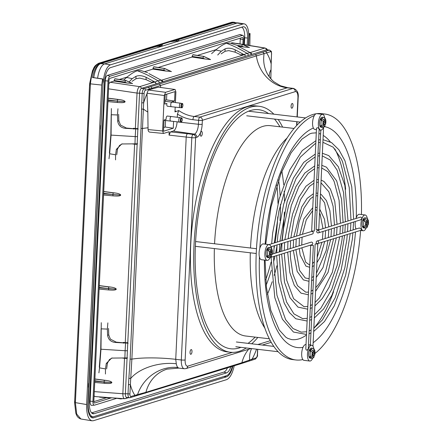 <?xml version="1.0" encoding="UTF-8"?>
<svg xmlns="http://www.w3.org/2000/svg" width="443" height="443" viewBox="0 0 443 443"><rect width="100%" height="100%" fill="white"/><g stroke="black" fill="none" stroke-linecap="round" stroke-linejoin="round"><path stroke-width="0.66" d="M245.344 56.305L162.775 81.761A1.445 1.307 -107.1 0 0 161.573 80.183L244.137 54.733A1.445 1.307 -107.1 0 1 245.344 56.305L245.339 56.355M162.21 46.138L156.313 46.493L100.611 63.665L104.57 63.908L179.476 40.817L177.449 39.981L233.156 22.809L237.116 23.047L179.476 40.817M240.017 43.923L240.244 39.161L243.085 39.405A2.171 0.864 96.7 0 0 242.382 37.528A2.171 0.864 96.7 0 0 242.299 37.544L109.936 78.345A2.171 0.864 -83.3 0 0 108.945 80.759L93.838 401.148A2.171 0.864 96.7 0 0 94.409 403.014A2.171 0.864 96.7 0 0 94.625 403.014L111.071 397.941M243.085 39.405L242.853 44.389M116.287 398.44L94.525 405.151A4.336 1.728 -83.3 0 1 94.353 405.184A4.336 1.728 -83.3 0 1 92.947 401.424L108.059 81.03L105.212 80.787L90.106 401.175A4.845 1.933 96.7 0 0 91.673 405.378L94.353 405.184M243.722 44.533L243.977 39.134A4.336 1.728 -83.3 0 0 242.836 35.401L240.278 34.587A4.845 1.933 96.7 0 0 239.79 34.593L242.399 35.401A4.336 1.728 -83.3 0 1 242.836 35.401M242.399 35.401L110.036 76.207A4.336 1.728 96.7 0 0 108.059 81.03M99.382 396.884L99.78 397.177M95.046 396.563L94.088 395.881M114.133 80.454L114.792 78.848L125.679 80.504L124.826 82.082L114.133 80.454L114.106 81.069L110.229 82.265L108.806 83.744M126.033 80.62L114.792 78.848M152.985 68.477L153.649 66.871L164.536 68.527L163.677 70.11L152.985 68.477L152.957 69.091L144.496 71.7M127.13 77.054L119.372 79.447M164.536 68.527L153.649 66.871M192.107 57.025L192.135 56.411L202.822 58.039L204.899 58.974L192.107 57.025L158.223 67.469M192.794 54.805L203.741 56.444L192.794 54.805L192.135 56.411M216.223 49.588L197.373 55.403M231.645 42.827L242.592 44.466L231.645 42.827L231.174 43.458M238.738 43.824L236.695 43.381M106.558 397.72L93.838 401.64M240.15 38.203A1.661 0.659 -83.3 0 1 240.244 39.161M232.359 366.35A15.677 6.252 96.7 0 1 226.439 375.725L93.894 416.586A15.677 6.252 -83.3 0 1 92.88 416.702A15.677 6.252 -83.3 0 1 88.19 403.108L103.053 82.243M248.362 45.291L248.733 37.445A15.677 6.252 -83.3 0 0 244.231 23.872L238.334 22.947A15.904 6.34 -83.3 0 0 238.096 22.925A15.904 6.34 -83.3 0 0 237.116 23.047L243.03 23.972A15.677 6.252 -83.3 0 1 244.231 23.872M97.615 78.206A15.904 6.34 96.7 0 1 104.57 63.908L110.484 64.833L243.03 23.972M110.484 64.833A15.677 6.252 96.7 0 0 103.324 82.271M244.37 44.638L244.691 37.788L247.537 38.032L247.2 45.097M230.875 366.804A13.013 5.189 -83.3 0 1 226.484 372.901L94.121 413.707L91.646 412.931M247.537 38.032A13.013 5.189 96.7 0 0 243.318 26.752A13.013 5.189 96.7 0 0 242.803 26.851L110.44 67.652A13.013 5.189 -83.3 0 0 104.498 82.127L89.386 402.521A13.013 5.189 96.7 0 0 92.814 413.712A13.013 5.189 96.7 0 0 94.121 413.707M105.212 80.787A4.845 1.933 -83.3 0 1 107.427 75.393L239.79 34.593M91.585 412.87L223.876 372.087A12.498 4.984 96.7 0 0 227.458 367.862M241.74 27.178A12.498 4.984 -83.3 0 1 244.691 37.788M193.137 54.722L203.852 56.433L207.701 58.271L203.68 56.46L202.822 58.039M231.988 42.744L242.703 44.455L246.552 46.293L242.531 44.483L241.673 46.061L243.75 46.997L248.949 47.39M246.552 46.293L249.403 47.595M207.701 58.271L210.098 59.368M204.899 58.974L210.552 59.572M243.75 46.997L238.262 46.161M170.954 71.434L165.748 71.041L163.677 70.11M152.957 69.091L165.748 71.041M132.103 83.411L126.897 83.018L124.826 82.082M114.106 81.069L126.897 83.018M152.514 81.8L154.413 82.099A2.171 1.96 72.9 0 1 156.163 83.843M161.573 80.183L161.075 80.105L162.371 81.933M244.137 54.733L241.607 54.339M250.179 52.651A2.171 1.96 72.9 0 1 251.779 54.367M267.489 49.849L266.608 48.691L264.77 48.077A2.171 1.96 72.9 0 1 266.525 49.826M238.096 22.925L234.12 22.682A15.677 6.252 96.7 0 0 233.156 22.809M177.449 39.981L176.918 40.562M123.974 343.153L124.007 342.483M124.405 342.876L125.568 342.716L124.76 342.589L124.743 342.893M94.796 380.758L103.978 381.955L94.774 381.24M99.204 287.385L108.38 288.581L108.84 286.948L99.282 285.702M108.38 288.581L99.182 287.867M108.38 288.57L116.282 289.174C115.922 288.288 114.239 287.612 111.215 287.142L99.287 285.591M116.282 289.174C115.955 289.877 114.488 290.193 111.874 290.115L108.64 289.955L108.374 288.725L112.987 288.952M106.813 380.515L104.437 380.321L103.978 381.949L111.88 382.547C111.52 381.667 109.831 380.986 106.813 380.515L94.885 378.964M111.88 382.547C111.553 383.256 110.085 383.566 107.472 383.494L104.238 383.333L103.967 382.099L108.585 382.331M127.052 358.309A2.171 0.343 -177.3 0 1 124.522 358.304L122.589 358.066M124.522 358.304L122.855 393.733A2.171 0.343 2.7 0 0 125.38 393.738M123.265 358.154L122.589 358.088M123.298 343.103L123.331 342.406L125.264 342.622A2.171 0.343 2.7 0 0 127.794 342.633M132.69 143.947L134.622 144.185A2.171 0.343 2.7 0 0 137.147 144.191M137.889 128.509A2.171 0.343 -177.3 0 1 135.359 128.503L133.426 128.287L133.393 128.985M108.125 98.13L120.059 99.681C123.076 100.151 124.765 100.827 125.125 101.713C124.799 102.416 123.326 102.732 120.712 102.654L117.484 102.494L117.218 101.115L108.042 99.924M103.723 191.503L115.656 193.054C118.674 193.525 120.363 194.2 120.717 195.086C120.391 195.795 118.923 196.105 116.31 196.033L113.081 195.872L112.815 194.494L103.64 193.298M110.706 398.019L111.763 397.797L110.617 398.03L110.235 397.681M125.651 398.617A2.171 1.96 -107.1 0 0 126.82 397.465M94.287 391.623L122.855 393.733C122.872 397.149 123.569 398.805 124.954 398.7M134.102 128.359L134.068 129.035M134.844 128.775L134.86 128.448M108.02 100.406L125.125 101.713M103.717 191.614L113.275 192.86L112.815 194.494M103.618 193.779L120.717 195.086M108.12 98.241L117.683 99.481L117.218 101.109L121.825 101.491M135.359 128.503L137.031 93.074A2.171 0.343 2.7 0 0 139.562 93.08M132.69 143.969L133.365 144.036M132.551 83.616L125.74 80.488M164.53 68.532L171.402 71.639M164.885 68.643L168.55 70.337M108.568 88.838L137.031 93.074C137.374 89.575 138.255 87.432 139.672 86.645A2.171 1.96 72.9 0 1 141.428 88.395M93.766 77.663A15.677 6.252 -83.3 0 1 100.611 63.665M249.636 360.043L252.122 359.112A46.26 18.445 96.7 0 0 256.525 349.173M248.628 349.278A36.138 32.638 -107.1 0 0 241.889 362.745L249.647 360.032L248.805 361.128M249.647 360.032A36.138 26.453 34.6 0 1 251.607 348.591M270.795 78.716L271.194 63.449L270.839 78.771M136.228 395.737L137.579 394.58L145.919 392.326L241.889 362.745A1.445 1.307 -107.1 0 1 241.042 363.67L130.087 397.681A1.445 1.307 -107.1 0 1 129.594 397.725A4.336 1.728 -83.3 0 1 129.29 397.759A4.336 1.728 -83.3 0 1 128.016 393.999L128.459 384.646L130.369 384.618L129.926 393.971A2.891 1.152 96.7 0 0 130.978 396.457L137.596 394.58M128.459 384.646L130.115 359.123L131.87 359.135L130.369 384.618A46.26 18.445 -83.3 0 0 134.871 395.256A1.445 1.307 -107.1 0 1 134.002 396.479M251.253 360.331A1.445 1.307 -107.1 0 0 252.122 359.112L256.015 357.911A2.891 1.152 96.7 0 0 257.339 354.693L257.588 349.294M137.579 394.58A36.138 31.686 134.3 0 1 177.898 367.546L178.8 368.105M128.88 378.377L130.74 378.416A36.138 19.968 170 0 1 176.297 363.758A10.117 4.037 96.7 0 0 177.898 367.546M288.028 87.764L287.202 87.819A36.138 32.638 72.9 0 1 256.359 55.929L264.1 53.603A36.138 31.686 -45.7 0 0 272.34 80.388A36.138 31.686 -45.7 0 0 272.373 80.421C269.986 77.752 268.763 76.107 268.702 75.493M160.72 87.421A36.138 32.638 72.9 0 1 160.388 85.516L256.359 55.929A1.445 1.307 -107.1 0 0 255.124 54.655L265.313 51.322A1.445 1.307 -107.1 0 1 266.564 52.9A46.26 18.445 -83.3 0 1 271.066 63.543L271.509 54.184A2.891 1.152 96.7 0 0 270.457 51.698L264.089 53.609M271.016 69.701L270.939 69.767A36.138 19.968 -10 0 0 269.183 76.434M266.575 49.81A4.336 1.728 -83.3 0 1 266.88 49.777L269.51 50.092A4.336 1.728 -83.3 0 0 269.206 50.12L266.575 49.81L141.538 88.356A4.336 1.728 96.7 0 0 139.556 93.18L125.386 393.689L129.926 393.971M130.115 359.123L140.99 128.47L141.749 102.848L143.659 102.82L131.87 359.135A36.138 5.753 2.7 0 1 175.733 359.323L176.297 363.758M130.978 396.457A1.445 1.307 -107.1 0 1 130.087 397.681L126.654 397.449A4.336 1.728 -83.3 0 1 125.386 393.689M297.02 116.913L297.923 97.853A7.226 2.879 96.7 0 0 295.293 91.64A2.891 2.614 -107.1 0 0 292.795 88.478A10.117 4.037 -83.3 0 1 293.51 88.406L288 87.758L280.474 85.776L273.785 81.7L272.34 80.388M266.182 285.098A94.182 37.555 96.7 0 0 271.31 270.319M273.674 261.658A94.182 37.555 96.7 0 0 274.987 256.076M275.624 253.097A94.182 37.555 96.7 0 0 276.991 245.915M279.976 220.581A94.182 37.555 96.7 0 0 280.413 204.489M280.126 195.518A94.182 37.555 96.7 0 0 278.575 179.952M265.706 279.777A94.691 37.76 96.7 0 0 271.077 262.084M273.946 249.021A94.691 37.76 96.7 0 0 274.555 245.677M275.042 242.742A94.691 37.76 96.7 0 0 277.739 216.849M277.982 203.475A94.691 37.76 96.7 0 0 276.875 185.019M292.164 103.49A2.387 0.952 96.7 0 0 291.084 105.943A2.387 0.952 96.7 0 0 291.771 108.214A2.387 0.952 96.7 0 0 291.937 108.197A2.387 0.952 96.7 0 0 293.017 105.75A2.387 0.952 96.7 0 0 292.33 103.474A2.387 0.952 96.7 0 0 292.164 103.49M190.9 354.284A2.387 0.952 96.7 0 0 191.98 351.836A2.387 0.952 96.7 0 0 191.293 349.566A2.387 0.952 96.7 0 0 190.069 351.82A2.387 0.952 96.7 0 0 190.734 354.3A2.387 0.952 96.7 0 0 190.9 354.284M152.049 88.146L149.313 89.049A1.445 1.307 -107.1 0 0 148.062 87.465L255.124 54.655M159.153 84.236A1.445 1.307 -107.1 0 1 160.388 85.516L152.032 88.151A36.138 26.453 -145.4 0 0 152.242 88.899L148.339 90.012L165.588 92.31L174.852 89.458L158.467 87.155L174.852 89.458M141.577 109.144L143.443 109.072A36.138 9.718 -166.3 0 0 147.818 112.018L148.062 129.572L162.598 130.962L164.27 95.527L147.015 93.229L146.993 93.728A46.26 18.445 96.7 0 0 143.659 102.82L144.097 93.462L142.186 93.49A4.336 1.728 -83.3 0 1 144.169 88.666L141.538 88.356M201.188 136.173A2.387 0.952 -83.3 0 1 201.017 136.189A2.387 0.952 -83.3 0 1 200.33 133.919A2.387 0.952 -83.3 0 1 201.41 131.471A2.387 0.952 -83.3 0 1 201.576 131.455A2.387 0.952 -83.3 0 1 202.263 133.725A2.387 0.952 -83.3 0 1 201.188 136.173M177.433 114.072L178.756 110.551C183.529 113.857 188.679 115.833 194.211 116.487L199.871 117.124A2.891 1.085 96.4 0 0 198.619 120.352L192.96 119.71C187.455 119.067 182.278 117.185 177.433 114.072L177.283 117.268M178.756 110.551L174.963 111.88L175.19 107.117M147.015 93.229L148.339 90.012M147.818 112.018L146.993 93.728M148.062 129.572C148.172 131.366 148.986 132.241 150.509 132.186L163.461 133.47M162.598 130.962L163.456 133.465L169.204 131.732L169.049 135.121L170.494 131.898L173.302 131.034A8.24 3.284 96.7 0 0 177.067 121.864L198.431 124.278L198.619 120.352A2.891 0.46 2.7 0 0 202.368 120.286L202.185 124.212A11.739 4.679 -83.3 0 1 196.819 137.275L195.623 137.64L185.141 359.926A2.891 0.46 -177.3 0 1 181.32 359.982L191.802 137.695A2.891 0.46 2.7 0 0 195.623 137.64A2.891 2.614 72.9 0 0 193.192 134.489A2.891 1.141 98.3 0 0 191.802 137.695L169.049 135.121M158.467 87.155L152.242 88.899M163.677 127.518L165.245 127.036L173.274 128.232L163.506 131.244L164.032 120.042L166.125 119.394A2.315 0.925 -83.3 0 1 167.327 116.044L171.275 116.509A2.309 0.919 96.7 0 0 170.057 119.101A2.309 0.919 96.7 0 0 170.738 121.1L179.398 122.052A2.243 0.892 96.7 0 0 179.426 122.052L180.965 122.091A2.093 0.836 -83.3 0 1 180.318 120.269A2.093 0.836 -83.3 0 1 181.453 117.932C182.804 117.234 181.973 123.243 180.965 122.091M165.555 120.496L165.245 127.036M166.795 94.154L166.529 99.88L174.553 101.076L171.402 102.045M164.962 100.362L166.529 99.88M165.588 92.31L164.27 95.527M175.406 102.549L175.904 91.939L175.068 89.436M171.48 106.708A2.315 0.925 -83.3 0 1 171.413 106.708A2.315 0.925 -83.3 0 1 170.732 104.703A2.315 0.925 -83.3 0 1 171.956 102.111A2.309 0.919 96.7 0 0 170.738 104.703A2.309 0.919 96.7 0 0 171.419 106.702L167.465 106.242A2.315 0.925 -83.3 0 1 166.878 103.441L164.785 104.088L165.228 94.636L174.996 91.623L174.553 101.076M173.595 121.415L173.274 128.232M182.134 103.535L180.633 103.208A2.243 0.892 96.7 0 0 180.6 103.202A2.243 0.892 96.7 0 0 179.415 105.711A2.243 0.892 96.7 0 0 180.074 107.655A2.243 0.892 96.7 0 0 180.107 107.655L181.641 107.688A2.093 0.836 -83.3 0 1 180.999 105.871A2.093 0.836 -83.3 0 1 182.134 103.535C183.48 102.837 182.649 108.845 181.641 107.688M181.453 117.932L179.952 117.605A2.243 0.892 96.7 0 0 179.919 117.6A2.243 0.892 96.7 0 0 178.739 120.108A2.243 0.892 96.7 0 0 179.398 122.052M180.6 103.202L171.956 102.117A2.315 0.925 -83.3 0 1 172.022 102.128M170.804 121.105A2.315 0.925 -83.3 0 1 170.732 121.105A2.315 0.925 -83.3 0 1 170.057 119.101A2.315 0.925 -83.3 0 1 171.275 116.509A2.315 0.925 -83.3 0 1 171.341 116.526M134.855 128.47L135.663 128.597L134.5 128.758M116.736 154.779L117.506 149.064L116.359 149.357L121.742 143.969L137.563 143.809M118.641 114.316L118.84 120.828L117.694 121.111C118.375 125.358 120.895 127.761 125.242 128.326L138.26 129.04M135.674 129.151L135.209 136.605A2.846 0.454 2.7 0 0 137.513 136.527M134.977 144.003L135.209 136.605L111.077 135.104L109.637 153.76L115.579 154.773L116.359 149.357M122.329 143.842L119.544 145.431L117.506 149.064M133.409 128.669L126.382 128.044L120.502 125.042L118.84 120.828M111.37 108.557L111.077 135.104M111.475 114.748L117.456 114.964L117.694 121.111M117.965 108.762L117.456 114.964M109.388 153.04L110.839 134.711L111.204 114.615M109 158.744L109.637 153.76M115.557 159.89L115.579 154.773M221.162 53.841L225.077 51.283L225.033 48.885C227.929 47.75 231.307 48.054 235.161 49.81L244.298 54.766M242.266 55.513L235.205 52.208L228.749 50.613L225.077 51.283M237.891 46.094L250.173 52.645L251.463 54.467M250.173 52.645L247.083 53.348A2.846 2.569 72.9 0 1 248.451 55.397M243.993 54.55L247.083 53.348C239.696 48.896 232.824 45.546 226.462 43.298C223.554 44.222 219.988 46.443 215.763 49.97L221.323 51.2L225.033 48.885M230.05 43.087L226.462 43.298M211.599 53.658L215.763 49.97M217.718 55.015L221.323 51.2M156.883 46.449L157.498 45.657L233.007 22.377L234.203 22.233L235.748 22.781M234.203 22.233L231.866 22.294L99.182 63.199L100.268 63.299L157.498 45.657L161.59 45.347L162.897 43.99M170.372 41.686L175.793 40.972L176.53 40.479L175.771 40.02L177.006 40.612A1.085 1.008 -58.9 0 0 176.53 40.479M174.182 42.45L162.941 45.911M164.065 45.568L165.317 45.18M168.434 44.222L170.633 43.541M248.767 35.135L249.11 35.18L250.029 33.491L249.858 45.535M91.419 417.467L93.728 417.782L226.5 376.849A16.131 6.429 96.7 0 0 232.841 366.2M234.225 365.774C232.475 373.604 229.906 378.239 226.506 379.679L93.451 420.7L91.989 420.811C88.24 419.493 86.446 414.072 86.618 404.553L101.685 85.056L89.647 83.771M249.11 35.18L248.628 45.33M93.728 417.782A16.131 6.429 -83.3 0 1 92.543 417.887A16.131 6.429 -83.3 0 1 87.858 403.916L88.628 387.631A1.013 0.404 -83.3 0 1 88.456 386.828L88.594 383.976A1.013 0.404 -83.3 0 1 88.844 383.045L100.794 129.605A1.013 0.404 -83.3 0 1 100.627 128.802L100.76 125.95A1.013 0.404 -83.3 0 1 101.037 124.981L103.153 80.177L102.732 78.926L92.786 77.553M101.685 85.056L102.626 78.932M233.04 22.15L231.423 22.344A1.445 1.307 -107.1 0 1 231.866 22.294A1.445 1.307 -107.1 0 0 231.401 22.349L98.739 63.244A1.445 1.307 -107.1 0 1 99.182 63.199L99.166 63.205C94.492 65.503 91.574 72.464 90.405 84.087L90.344 85.266L89.586 84.967M102.366 79.015L92.576 77.519M100.268 63.299C96.807 64.783 94.209 69.534 92.482 77.553M93.628 77.647A15.937 6.352 -83.3 0 1 94.099 75.626M90.344 85.266L75.382 402.715L76.717 414.094L80.919 418.995L91.989 420.811M132.069 81.307L135.99 78.749L135.946 76.351C138.836 75.21 142.214 75.52 146.074 77.276L154.9 82.016L156.224 83.827M152.558 82.669L146.118 79.674L139.661 78.073L135.99 78.749M148.798 73.555L161.08 80.111L157.99 80.809A2.846 2.569 72.9 0 1 159.358 82.863M154.9 82.016L157.99 80.809C150.603 76.357 143.731 73.012 137.369 70.764C134.462 71.683 130.895 73.909 126.67 77.436L132.23 78.66L135.946 76.351M140.957 70.553L137.369 70.764M123.619 80.122L126.67 77.436M129.096 81.972L132.23 78.66M115.125 398.047L120.756 398.899M106.636 368.897L107.411 363.188L106.265 363.476L111.647 358.088L127.468 357.927M108.546 328.44L108.74 334.947L107.594 335.229C108.28 339.476 110.794 341.885 115.141 342.445L128.165 343.164M125.579 343.27L125.114 350.729A2.846 0.454 2.7 0 0 127.412 350.646M124.876 358.121L125.114 350.729L100.982 349.228L99.542 367.878L105.478 368.897L106.265 363.476M112.234 357.961L109.443 359.55L107.411 363.188M123.315 342.788L116.287 342.162L110.407 339.161L108.74 334.947M101.27 322.676L100.982 349.228M101.381 328.867L107.361 329.083L107.594 335.229M107.87 322.881L107.361 329.083M99.293 367.158L100.738 348.829L101.104 328.734M98.905 372.862L99.542 367.878M105.456 374.008L105.478 368.897M271.498 256.154C271.138 257.123 270.308 257.638 269.001 257.693L267.55 257.521A5.061 2.016 -83.3 0 1 266.138 252.261A5.061 2.016 -83.3 0 1 268.735 247.471L270.186 247.643A5.061 2.016 -83.3 0 0 268.591 248.955L267.799 248.861L268.458 250.411M271.227 248.074A7.952 3.173 96.7 0 0 269.073 244.602A7.952 3.173 96.7 0 0 264.997 252.128A7.952 3.173 96.7 0 0 267.212 260.39A7.952 3.173 96.7 0 0 267.771 260.334A7.952 3.173 96.7 0 0 270.114 257.51M267.212 260.39L261.42 259.709A7.952 3.173 -83.3 0 1 259.205 251.441A7.952 3.173 -83.3 0 1 263.28 243.916L269.073 244.602M269.554 255.057L270.407 252.975L269.726 251.369A3.616 1.44 96.7 0 0 269.554 255.057L267.76 256.06L266.968 255.971A5.061 2.016 96.7 0 0 267.417 257.023L268.203 257.117L269.997 256.109A3.616 1.44 96.7 0 0 271.531 255.639L270.85 254.033L269.997 256.109M270.285 250.007L270.966 251.613L271.819 249.536A3.616 1.44 96.7 0 0 270.285 250.007L268.591 248.955M272.262 250.588L271.409 252.665L272.091 254.271A3.616 1.44 96.7 0 0 272.262 250.588L271.864 249.403M271.531 255.639L271.531 256.093M270.014 253.933L270.85 254.033M267.417 257.023L267.81 256.065M267.799 248.861A5.061 2.016 96.7 0 0 267.24 250.229L269.726 251.369M269.77 251.469L270.966 251.613M271.742 248.628L271.819 249.536M271.409 252.665L270.213 252.527M271.155 255.013L272.091 254.271L272.129 254.636M270.917 246.795L312.426 233.998A1.329 1.202 -107.1 0 0 311.645 231.456L269.028 244.597M270.08 257.593L311.922 244.691A1.329 1.202 -107.1 0 0 311.141 242.149L272.262 254.132M367.574 226.534C367.214 227.508 366.383 228.018 365.076 228.073L363.625 227.901A5.061 2.016 -83.3 0 1 362.656 220.531A5.061 2.016 -83.3 0 1 364.456 217.89A5.061 2.016 -83.3 0 1 364.81 217.856L366.261 218.022A5.061 2.016 -83.3 0 0 364.667 219.335L363.875 219.246L364.534 220.791M367.302 218.46A7.952 3.173 96.7 0 0 365.148 214.982A7.952 3.173 96.7 0 0 364.589 215.038A7.952 3.173 96.7 0 0 361.001 223.194A7.952 3.173 96.7 0 0 363.288 230.775A7.952 3.173 96.7 0 0 366.189 227.896M355.973 218.493A7.952 3.173 -83.3 0 1 358.797 214.357A7.952 3.173 -83.3 0 1 359.356 214.301L365.148 214.982M356.122 228.987A7.952 3.173 -83.3 0 1 355.319 221.478M318.329 232.885L360.536 219.872C362.241 218.454 362.269 217.519 360.624 217.064L317.542 230.343A1.329 1.202 72.9 0 1 318.329 232.885A1.329 1.202 72.9 0 1 316.723 231.467A1.329 1.202 72.9 0 1 317.542 230.343M317.825 243.578L361.361 230.155L361.527 229.374L359.434 227.962L317.038 241.036A1.329 1.202 72.9 0 1 317.825 243.578A1.329 1.202 72.9 0 1 316.219 242.16A1.329 1.202 72.9 0 1 317.038 241.036M368.343 220.974L367.485 223.05L368.166 224.656A3.616 1.44 96.7 0 0 368.343 220.974L367.939 219.789M367.607 226.019L366.926 224.413L366.073 226.489A3.616 1.44 96.7 0 0 367.607 226.019L367.607 226.478M365.63 225.437L366.483 223.361L365.802 221.755A3.616 1.44 96.7 0 0 365.63 225.437L363.836 226.445L363.044 226.351A5.061 2.016 96.7 0 0 363.493 227.403L364.279 227.497L366.073 226.489M366.361 220.387L367.042 221.993L367.895 219.916A3.616 1.44 96.7 0 0 366.361 220.387L364.667 219.335M367.817 219.008L367.895 219.916M365.846 221.854L367.042 221.993M367.485 223.05L366.289 222.907M367.23 225.398L368.166 224.656L368.205 225.022M366.09 224.313L366.926 224.413M363.493 227.403L363.886 226.451M363.875 219.246A5.061 2.016 96.7 0 0 363.315 220.608L365.802 221.755M310.399 356.709L310.006 357.667L310.798 357.761A5.061 2.016 -83.3 0 0 311.595 358.337L310.144 358.165A5.061 2.016 -83.3 0 1 308.732 352.905A5.061 2.016 -83.3 0 1 311.329 348.115L312.78 348.287A5.061 2.016 -83.3 0 0 311.185 349.599L310.393 349.505A5.061 2.016 96.7 0 0 309.834 350.873L312.321 352.013A3.616 1.44 96.7 0 0 312.143 355.701L312.996 353.619L312.321 352.013M313.816 348.719A7.952 3.173 96.7 0 0 311.667 345.247A7.952 3.173 96.7 0 0 307.586 352.766A7.952 3.173 96.7 0 0 309.807 361.034A7.952 3.173 96.7 0 0 312.703 358.154M309.807 361.034L304.014 360.353A7.952 3.173 -83.3 0 1 301.794 352.085A7.952 3.173 -83.3 0 1 305.875 344.56L306.013 344.576M305.814 348.851L305.814 348.879C306.296 350.684 307.126 350.607 308.3 348.647L313.351 245.439L310.698 245.311L313.351 245.439M314.126 356.283L313.445 354.677L312.592 356.753A3.616 1.44 96.7 0 0 314.126 356.283L314.126 356.737M312.88 350.651L313.561 352.257L314.414 350.18A3.616 1.44 96.7 0 0 312.88 350.651L311.185 349.599M314.857 351.233L314.004 353.309L314.685 354.915A3.616 1.44 96.7 0 0 314.857 351.233L314.458 350.048M313.749 355.657L314.685 354.915L314.724 355.28M312.808 353.171L314.004 353.309M313.445 354.677L312.608 354.577M310.798 357.761L312.592 356.753M312.143 355.701L310.355 356.704L309.563 356.609A5.061 2.016 96.7 0 0 310.006 357.667M311.047 351.055L310.393 349.505M313.561 352.257L312.359 352.113M314.336 349.272L314.414 350.18M315.261 243.86L317.803 244.065L315.261 243.86M321.291 125.806L320.898 126.759L321.69 126.853A5.061 2.016 -83.3 0 0 322.482 127.429L321.037 127.257A5.061 2.016 -83.3 0 1 319.791 125.629A5.061 2.016 -83.3 0 1 319.553 122.877A5.061 2.016 -83.3 0 1 322.216 117.212L323.667 117.378A5.061 2.016 -83.3 0 0 322.072 118.691L321.28 118.602A5.061 2.016 96.7 0 0 320.721 119.964L323.207 121.111A3.616 1.44 96.7 0 0 323.036 124.793L323.888 122.717L323.207 121.111M324.708 117.816A7.952 3.173 96.7 0 0 322.559 114.338A7.952 3.173 96.7 0 0 318.362 123.243A7.952 3.173 96.7 0 0 320.693 130.131A7.952 3.173 96.7 0 0 323.595 127.252M316.446 129.627L314.901 129.45A7.952 3.173 -83.3 0 1 312.57 122.556A7.952 3.173 -83.3 0 1 316.762 113.657L322.559 114.338M319.126 129.218C318.384 127.717 317.515 127.379 316.512 128.21L311.667 230.964L314.32 231.091L319.126 129.218M323.767 119.748L324.448 121.349L325.3 119.272A3.616 1.44 96.7 0 0 323.767 119.748L322.072 118.691M325.749 120.33L324.896 122.406L325.572 124.012A3.616 1.44 96.7 0 0 325.749 120.33L325.345 119.145M325.012 125.375L324.331 123.769L323.479 125.851A3.616 1.44 96.7 0 0 325.012 125.375L325.012 125.834M323.036 124.793L321.241 125.801L320.45 125.707A5.061 2.016 96.7 0 0 320.898 126.759M321.939 120.147L321.28 118.602M324.448 121.349L323.252 121.21M325.228 118.364L325.3 119.272M323.695 122.262L324.896 122.406M324.636 124.754L325.572 124.012L325.611 124.378M324.331 123.769L323.495 123.669M321.69 126.853L323.479 125.851M316.23 229.513L318.772 229.718L323.6 127.246M259.316 106.314L256.026 105.927A123.813 49.372 96.7 0 0 190.728 244.553A123.813 49.372 96.7 0 0 227.037 351.853L230.332 352.24A123.813 49.372 -83.3 0 1 194.017 244.94A123.813 49.372 -83.3 0 1 259.316 106.314A123.813 49.372 -83.3 0 1 273.818 114.178M278.143 119.494A123.813 49.372 -83.3 0 1 282.628 127.108M257.837 337.433A123.813 49.372 -83.3 0 1 251.707 343.801M246.264 347.96A123.813 49.372 -83.3 0 1 230.332 352.24M267.384 294.362A104.083 41.504 96.7 0 0 272.201 281.715M274.228 275.38A104.083 41.504 96.7 0 0 276.892 265.761M279.289 255.268A104.083 41.504 96.7 0 0 279.4 254.719M279.982 251.757A104.083 41.504 96.7 0 0 281.405 243.567M281.842 240.643A104.083 41.504 96.7 0 0 284.384 212.014M284.495 201.249A104.083 41.504 96.7 0 0 284.14 191.276M283.642 184.642A104.083 41.504 96.7 0 0 281.898 171.219M240.986 347.34A120.346 47.988 -83.3 0 1 195.441 244.497A120.346 47.988 -83.3 0 1 268.541 113.558M274.51 119.067A120.346 47.988 -83.3 0 1 278.232 124.09L279.976 126.798M255.19 337.123L252.859 339.349A120.346 47.988 -83.3 0 1 248.074 343.369M214.373 248.562A105.888 42.223 96.7 0 0 245.594 335.993L269.294 338.784M294.08 128.459L270.385 125.668A105.888 42.223 96.7 0 0 214.562 243.783M250.505 248.019A105.888 42.223 -83.3 0 1 286.859 138.216L287.197 137.889M264.792 328.014L264.537 327.615A105.888 42.223 -83.3 0 1 250.317 252.798M316.031 113.773A123.813 49.372 96.7 0 0 256.292 252.277A123.813 49.372 96.7 0 0 292.607 359.583L295.896 359.971A123.813 49.372 96.7 0 0 302.857 359.578M361.433 214.545A123.813 49.372 96.7 0 0 324.88 114.039L321.59 113.652A123.813 49.372 96.7 0 0 316.834 113.663M259.415 256.934A123.813 49.372 96.7 0 0 295.896 359.971M315.084 353.37A123.813 49.372 96.7 0 0 360.624 230.46M324.88 114.039A123.813 49.372 96.7 0 0 320.123 114.05M314.364 115.529A123.813 49.372 96.7 0 0 259.82 248.379M94.625 403.014L94.215 402.886M226.484 372.901L223.876 372.087M236.966 45.347L241.673 46.061M110.229 82.265L139.672 86.645L154.413 82.099M249.343 47.517L242.781 44.483L264.77 48.077L250.101 52.601M107.427 75.393L110.036 76.207M111.215 287.142L108.84 286.948M104.437 380.321L94.88 379.075M88.19 403.108L87.897 403.075M92.947 401.424L90.106 401.175M125.264 342.622L134.622 144.185M117.423 194.87L112.815 194.488M113.275 192.86L115.656 193.054M117.683 99.481L120.059 99.681M129.699 82.315L125.746 80.488M170.494 131.898L187.611 133.67A2.891 1.141 98.3 0 0 186.221 136.881L175.733 359.323L181.32 359.982A10.117 4.037 -83.3 0 0 184.288 368.748L178.784 368.1L167.089 369.124A36.138 32.638 -107.1 0 0 167.083 369.124A36.138 32.638 -107.1 0 0 145.919 392.326A1.445 1.307 -107.1 0 1 145.071 393.257M257.339 354.693L257.466 354.61C257.82 355.967 257.04 357.479 255.124 359.14A1.445 1.307 -107.1 0 0 256.015 357.911M271.509 54.184L271.194 63.454M270.457 51.698A1.445 1.307 -107.1 0 0 269.206 50.12L265.313 51.322M264.1 53.603L262.826 52.141M139.556 93.18L142.186 93.49L141.749 102.848M140.99 128.47L142.746 128.476A36.138 5.753 2.7 0 1 148.15 127.794M297.923 97.853A2.891 0.46 2.7 0 0 298.178 97.681C298.781 93.058 297.225 89.962 293.51 88.406M296.611 125.607L296.799 121.692M185.141 359.926A7.226 2.879 96.7 0 0 187.771 366.139A2.891 2.614 72.9 0 1 185.988 368.593L251.07 348.53M187.771 366.139L232.414 352.373M245.815 348.242L246.601 347.999M257.876 344.527L270.291 340.7M295.293 91.64L202.368 120.286A2.891 2.614 72.9 0 0 199.871 117.124L292.795 88.478L287.202 87.819L194.211 116.487A2.891 1.085 96.4 0 0 192.96 119.71M148.876 89.846A46.26 18.445 96.7 0 1 149.313 89.049L145.42 90.245A1.445 1.307 -107.1 0 0 144.169 88.666L148.062 87.465M145.42 90.245A2.891 1.152 96.7 0 0 144.097 93.462M152.032 88.151L150.803 86.673M175.971 111.409A36.138 32.638 72.9 0 1 175.018 110.706M187.611 133.67L193.192 134.489L194.388 134.118L173.302 131.034M196.819 137.275A2.891 2.614 72.9 0 0 194.388 134.118A8.849 3.527 96.7 0 0 198.431 124.278A2.891 0.46 2.7 0 0 202.185 124.212M181.536 105.86A1.661 0.664 96.7 0 0 182.488 106.962A1.661 0.664 96.7 0 0 182.627 104.127A1.661 0.664 96.7 0 0 181.536 105.86M180.855 120.258A1.661 0.664 96.7 0 0 181.813 121.365A1.661 0.664 96.7 0 0 181.946 118.525A1.661 0.664 96.7 0 0 180.855 120.258M125.242 128.326L126.382 128.044M235.161 49.81L235.205 52.208M231.866 22.294L233.007 22.377M223.931 376.5L226.5 376.849M249.769 33.574L248.695 33.43M99.166 63.205A1.445 1.307 -107.2 0 0 98.706 63.255L98.739 63.244M80.925 419C77.16 417.782 76.451 414.631 76.362 414.642L75.803 413.175L74.574 402.488L86.618 404.553M75.432 401.535L74.623 401.292L74.618 402.438M98.717 63.255C93.495 66.284 94.221 67.773 92.493 70.636L89.602 83.821L74.668 401.236M159.713 45.662A1.085 0.432 90.2 0 1 160.017 46.26M161.59 45.347A1.085 1.069 22.4 0 1 162.515 46.044M175.793 40.972A1.085 0.77 84.3 0 1 176.441 41.753M146.074 77.276L146.118 79.674M115.141 342.445L116.287 342.162M269.001 257.693A5.061 2.016 -83.3 0 1 268.203 257.117M267.76 256.06A5.061 2.016 -83.3 0 1 268.032 250.317M365.076 228.073A5.061 2.016 -83.3 0 1 364.279 227.497M363.836 226.445A5.061 2.016 -83.3 0 1 364.107 220.703M310.355 356.704A5.061 2.016 -83.3 0 1 310.621 350.961M321.241 125.801A5.061 2.016 -83.3 0 1 321.513 120.059M265.08 260.141L266.415 287.241L270.834 310.405L279.223 329.974L285.752 337.151L287.69 338.352L291.621 339.598A104.083 41.504 96.7 0 0 306.467 335.019M313.832 328.213A104.083 41.504 96.7 0 0 333.585 291.638M345.645 189.261A104.083 41.504 96.7 0 0 334.825 148.876M330.245 141.832A104.083 41.504 96.7 0 0 323.218 135.431M320.616 134.091A104.083 41.504 96.7 0 0 318.927 133.481M316.291 132.9A104.083 41.504 96.7 0 0 315.986 132.861L311.855 133.16L309.685 133.886L301.877 139.168L291.04 152.913L281.006 173.423L271.044 206.92L265.734 244.209M265.135 244.137A111.309 44.383 -83.3 0 1 313.367 128.038M324.453 126.615A111.309 44.383 -83.3 0 1 356.255 217.679M355.762 228.206A111.309 44.383 -83.3 0 1 355.696 229.114M355.485 231.966A111.309 44.383 -83.3 0 1 313.151 342.71M310.405 344.482A111.309 44.383 -83.3 0 1 309.485 344.986M303.029 347.323A111.309 44.383 -83.3 0 1 264.443 260.069M203.93 56.46L210.491 59.495M236.723 43.386L265.252 48.049M111.874 290.115L108.651 289.96M107.472 383.494L94.719 382.453M108.64 289.955L99.121 289.074M99.692 397.188L110.617 398.03M124.605 398.744L128.68 397.687M92.88 416.702L90.383 416.503M95.073 396.563L124.616 398.744M113.092 195.872L116.31 196.033M117.495 102.494L120.712 102.654M107.965 101.613L117.478 102.494M103.562 194.986L113.076 195.872M132.49 83.539L125.928 80.51M171.341 71.561L164.779 68.532M164.702 68.504L153.987 66.793M125.851 80.482L115.136 78.771M162.26 46.122L156.412 46.476M257.466 354.61L257.715 349.311M271.637 54.101C271.066 50.795 272.251 51.958 269.51 50.092M241.042 363.67L255.124 359.14M296.871 125.336L297.043 121.72M297.27 116.946L298.178 97.681M262.345 345.053L271.194 342.323M184.288 368.748L185.988 368.593M180.074 107.655L171.419 106.702M179.919 117.6L171.275 116.515M171.956 102.111L164.918 101.281M170.732 121.105L164.021 120.313M230.138 43.121L236.689 45.225M92.687 77.514L102.737 78.926M177.682 41.775L177.006 40.612M141.051 70.587L147.597 72.691M120.789 398.894L122.861 398.617M271.714 248.584L270.186 247.643M272.146 254.581L272.34 250.035M363.288 230.775L360.436 230.438M367.79 218.964L366.261 218.022M368.222 224.961L368.415 220.415M311.667 345.247L308.666 344.892M314.934 350.679L314.74 355.225M311.595 358.337C312.891 358.287 313.722 357.772 314.093 356.792M314.308 349.228L312.78 348.287M310.698 245.311L305.814 348.879M315.145 243.943L310.377 345.091M317.803 244.065L312.985 346.254M320.693 130.131L319.093 129.943M325.195 118.32L323.667 117.378M325.821 119.771L325.627 124.317M322.482 127.429C323.778 127.385 324.614 126.87 324.979 125.89M316.114 229.596L320.804 130.137M350.983 220.033L349.245 187.583L342.544 161.761L341.376 159.137L333.175 147.187L322.892 142.281M353.608 219.224L351.759 186.791L344.942 160.754L338.901 149.778L331.552 142.607L323.019 139.678M320.35 139.711L318.622 139.949M315.925 140.664L302.204 150.614L289.805 169.902L279.145 199.001L272.666 232.99L271.659 243.783M271.47 246.624L271.382 248.207M271.088 257.283L274.793 297.602L282.396 319.22L293.449 332.04L306.495 334.448M309.192 333.673L310.947 332.953M313.677 331.497L324.464 321.557L334.31 305.814L345.606 275.385L352.274 239.563L352.916 232.758M353.126 229.911L353.525 222.032M313.832 328.285L322.426 319.94L335.174 297.762L344.892 267.578L350.236 233.583M350.457 230.731L350.895 222.846M311.086 329.985L309.325 330.827M306.622 331.746L301.196 332.134L292.989 328.529L285.624 319.647L276.947 295.248L273.674 261.996L273.702 256.475M273.763 253.673L274.128 245.804M274.328 242.963L278.863 211.245L287.23 182.45L300.276 157.204L314.923 143.859L315.793 143.488M318.495 142.635L320.228 142.336M276.681 255.556L278.503 281.848L284.173 303.029L289.39 312.52L295.758 318.738L307.126 321.037M309.823 320.272L311.579 319.525M314.314 317.969L323.54 309.042L331.901 295.243L341.088 270.202L346.67 240.959L347.318 234.48M347.539 231.628L347.949 223.754M348.021 220.946L344.859 185.39L338.314 166.718L328.745 155.593L322.377 153.267M319.719 153.173L317.985 153.372M315.294 154.064L303.748 162.359L293.377 178.119L283.675 204.157L277.911 234.823L277.24 242.061M277.052 244.907L276.725 252.759M279.295 254.753L281.012 281.05L286.571 302.026L293.964 313.904L302.68 318.628L307.254 318.345M309.962 317.409L311.722 316.507M314.475 314.657L320.87 308.223L331.807 289.196L340.152 263.275L344.632 235.311M344.87 232.453L345.318 224.562M345.402 221.755L343.596 192.661L337.14 170.173L330.218 160.034L322.255 155.875M279.345 251.951L279.71 244.087M279.915 241.241L287.164 201.382L296.002 178.695L306.755 162.958L315.156 156.9M317.864 156.041L319.597 155.792M321.806 165.317L326.458 167.183L336.68 180.888L341.597 199.444L343.081 222.469M343.02 225.271L342.611 233.151M342.373 236.008L341.957 240.04L337.123 265.518L329.099 287.28L322.332 298.471L314.884 305.98M312.138 307.652L310.382 308.433M307.686 309.186L297.984 307.11L290.021 297.751L284.522 282.341L281.632 254.027M281.659 251.236L281.975 243.39M282.18 240.543L283.62 228.018L288.548 205.635L295.93 186.581L304.834 173.047L314.735 165.898M317.426 165.228L319.154 165.084M321.684 167.952L327.925 171.696L333.402 179.919L334.277 181.89L339.083 200.236L340.468 223.278M340.39 226.08L339.936 233.976M339.681 236.839L332.4 272.19L319.497 297.879L315.045 302.552M312.287 304.585L310.521 305.554M307.813 306.506L304.075 306.711L293.565 298.654L286.732 280.269L284.24 253.224M284.279 250.433L284.639 242.565M284.86 239.713L291.272 205.607L298.914 186.459L308.129 173.357L314.602 168.744M317.304 167.886L319.032 167.687M336.337 237.869L328.025 272.467L315.577 291.311M312.824 293.194L311.064 294.03M308.367 294.761L300.963 293.133L294.296 285.347L289.8 272.417L287.673 252.167M287.668 249.387L287.972 241.54M288.194 238.688L288.686 233.954L292.557 214.174L298.842 197.279L305.986 186.232L314.054 180.301M316.745 179.664L318.473 179.609M321.109 180.096L323.96 181.469L330.373 189.017L334.775 201.371L337.062 224.324M337.023 227.121L336.602 235.006M333.629 238.705L325.622 271.47C323.257 277.141 320.66 281.748 317.83 285.286L315.748 287.634M334.454 225.127L333.103 206.311L328.85 191.775L320.981 182.815M318.351 182.211L316.623 182.306M313.921 183.169L309.364 186.459L300.731 199.339L294.074 218.692L290.885 237.858M290.641 240.715L290.281 248.578M290.265 251.369L290.475 257.787L292.834 273.951L297.508 285.718L305.803 292.214L308.489 292.098M311.202 291.112L312.974 290.021M333.917 235.831L334.399 227.929M293.321 250.428L297.153 271.404L303.394 279.904L308.998 281.322M311.695 280.618L313.461 279.694M316.224 277.495L322.975 267.65L330.688 239.608M330.999 236.728L331.436 228.843M331.447 226.057L329.863 210.613L326.43 200.618L321.264 194.527L320.455 194.056M317.83 193.198L316.114 193.12M313.422 193.702L307.149 198.409L301.639 207.053L293.809 236.955M293.559 239.818L293.272 247.659M295.902 249.63L299.557 270.407L305.255 277.988L309.12 278.68M311.833 277.639L313.616 276.354M316.418 273.386L326.131 250.566L327.964 240.449M328.302 237.564L328.817 229.651M328.85 226.855L324.614 202.811L320.311 197.03M317.709 195.817L315.986 195.74M313.284 196.614L310.299 198.857L304.031 208.088L299.075 221.971L296.511 236.125M296.234 238.993L295.88 246.856M302.436 234.297L306.246 219.878L312.62 210.691M315.327 209.794L317.022 210.314M319.553 213.094L320.2 214.312L322.98 228.666M299.695 235.144L303.848 218.87L312.764 207.684M315.449 207.197L317.155 207.518M319.741 209.135L324.531 219.302L325.555 227.874M325.605 230.642L325.129 238.539M324.736 241.446L320.195 257.161L316.922 262.677M314.126 265.54L312.354 266.625M309.663 267.284L305.908 266.093L300.166 255.024L299.285 248.589M299.147 245.848L299.39 238.018M314.303 261.774L312.503 263.507M309.784 264.67L309.098 264.654L305.62 262.09L301.838 247.803M301.733 245.051L302.082 237.188M322.991 231.445L322.404 239.381M321.956 242.299L317.171 257.405M305.653 117.932L248.661 111.215M300.21 122.096L246.696 115.789M273.774 346.398L236.363 341.99M278.099 351.714L235.809 346.731M256.48 248.722L195.596 241.546M256.237 253.496L195.363 246.325"/></g></svg>
